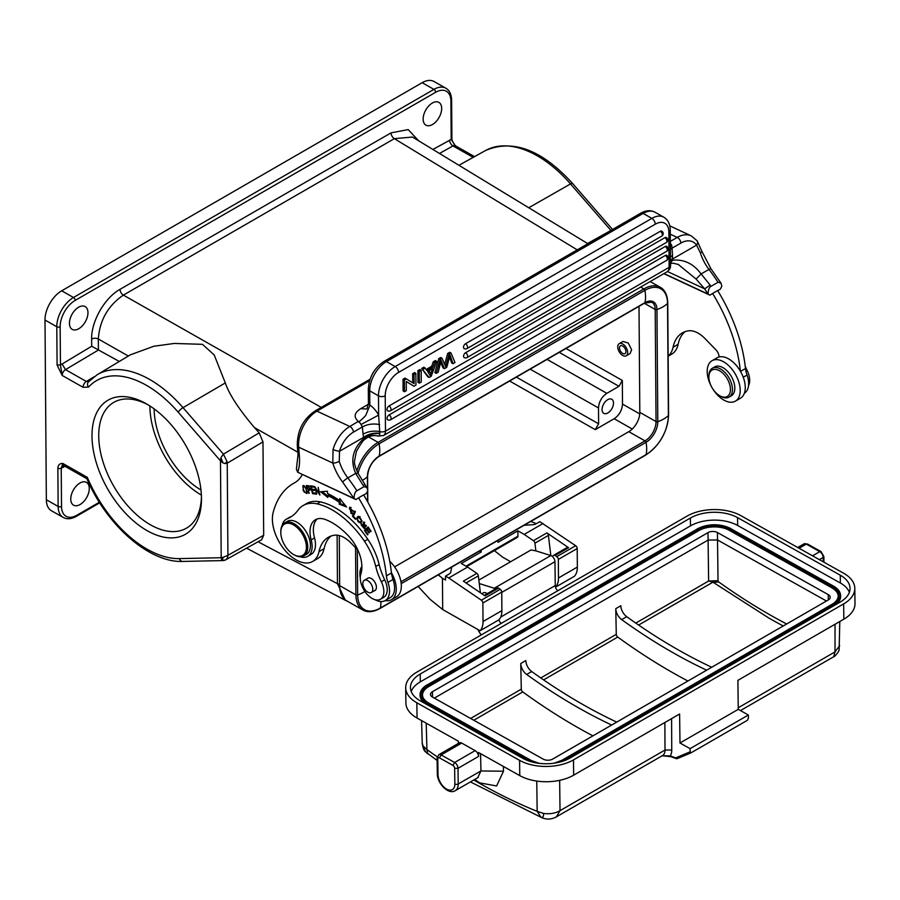 <?xml version="1.0" encoding="UTF-8"?>
<svg xmlns="http://www.w3.org/2000/svg" width="900" height="900" viewBox="0 0 900 900"><rect width="100%" height="100%" fill="white"/><g stroke="black" fill="none" stroke-linecap="round" stroke-linejoin="round"><path stroke-width="1.35" d="M744.379 393.199A20.959 12.105 -120 0 0 747.056 375.064A23.816 13.748 60 0 1 745.481 368.539A123.862 71.516 -120 0 0 717.637 290.509L709.886 295.144L663.829 273.679M668.149 356.209L671.738 354.127A33.345 19.249 -120 0 0 678.116 344.317A48.735 28.136 60 0 1 685.035 331.661M748.53 385.616A16.672 9.63 -120 0 0 747.169 370.541A47.644 27.506 60 0 1 745.222 366.255M89.078 381.375L86.344 381.465L65.475 369.63L98.426 350.032L98.314 338.996C99.664 320.321 108.011 305.696 123.356 295.11L394.358 138.656L412.481 137.047L528.75 207.754L570.51 183.938L610.898 230.4M347.344 601.189L345.431 600.356L337.466 583.684L258.041 541.766M339.66 585.653L355.894 594.855A32.873 19.148 -60.4 0 0 362.925 610.031L346.691 600.817A32.873 19.148 119.6 0 1 339.66 585.653L339.289 535.567M639.011 306.326L639.81 412.358A15.716 9.158 -60.4 0 1 628.796 431.674L394.605 566.876M559.226 352.384L618.986 386.303L622.327 380.452L622.508 404.111C622.046 410.332 619.268 415.215 614.16 418.736L632.261 429.019M622.969 341.471L628.2 342.99L631.631 349.751L630.135 353.554M618.986 386.303L606.836 393.322C601.729 396.855 598.95 401.726 598.489 407.947L598.613 423.799L595.271 429.649L614.16 418.736M607.837 412.954A8.1 4.714 119.6 0 0 613.102 405.776A8.1 4.714 119.6 0 0 611.775 399.262A8.1 4.714 119.6 0 0 607.736 399.668A8.1 4.714 119.6 0 0 602.471 406.845A8.1 4.714 119.6 0 0 603.788 413.359A8.1 4.714 119.6 0 0 607.837 412.954M88.436 381.892A4.759 3.825 42.5 0 0 88.391 381.938L97.099 374.794L130.376 354.814L153.799 346.252L174.251 343.451L202.455 344.329L214.2 354.96L225.315 382.939C229.174 394.38 238.905 409.275 254.486 427.613L259.178 432.866L262.98 441.889L263.689 535.286L261.641 539.764L225.866 559.755M263.689 535.286L227.925 555.289C227.722 557.764 226.845 559.35 225.281 560.014L225.518 559.946M432.9 149.456L451.204 139.41A2.385 1.361 -0.4 0 0 451.901 138.431L451.62 100.147A2.385 1.361 -0.4 0 1 450.923 101.126L451.204 139.41L455.299 145.71L474.548 156.623M78.784 328.725A13.106 7.628 119.6 0 0 87.3 317.126A13.106 7.628 119.6 0 0 85.163 306.585A13.106 7.628 119.6 0 0 78.615 307.238A13.106 7.628 119.6 0 0 70.099 318.836A13.106 7.628 119.6 0 0 72.236 329.377A13.106 7.628 119.6 0 0 78.784 328.725M432.484 124.515A13.106 7.628 119.6 0 0 441 112.916A13.106 7.628 119.6 0 0 438.874 102.375A13.106 7.628 119.6 0 0 432.326 103.028A13.106 7.628 119.6 0 0 423.81 114.626A13.106 7.628 119.6 0 0 425.947 125.168A13.106 7.628 119.6 0 0 432.484 124.515M60.154 326.723A2.385 1.361 179.6 0 1 56.79 326.745A23.816 13.871 -60.4 0 1 73.485 297.484A2.385 1.373 60 0 1 75.184 300.397A21.442 12.487 -60.4 0 0 60.154 326.723L60.446 365.006L57.083 365.029L62.19 375.457L60.446 365.006L91.699 346.241L91.642 339.064C91.147 321.48 104.681 297.765 120.026 289.327A4.759 2.745 -120 0 0 123.356 295.11L321.255 407.407M57.859 468.157A2.385 1.361 179.6 0 0 61.223 468.146L62.854 463.466C59.782 463.298 58.117 464.861 57.859 468.157L58.14 506.441A23.816 13.871 119.6 0 0 63.236 517.444L51.446 510.75A23.816 13.871 119.6 0 1 46.35 499.759L58.14 506.441A2.385 1.361 179.6 0 0 61.515 506.43A21.442 12.487 -60.4 0 0 76.804 515.261L99.337 502.245M61.695 290.801L73.485 297.484L433.935 89.381A23.816 13.871 119.6 0 1 445.826 88.2L434.036 81.506A23.816 13.871 119.6 0 0 422.145 82.699L61.695 290.801A23.816 13.871 119.6 0 0 45 320.051L46.35 499.759M201.476 498.836A77.411 44.696 60 0 1 146.734 530.438A77.411 44.696 60 0 1 91.991 435.623A77.411 44.696 60 0 1 146.734 404.021A77.411 44.696 60 0 1 201.476 498.836M87.019 478.8L87.3 477.338L62.854 463.466A4.759 2.779 -60.4 0 0 63.866 465.66L63.236 465.48L63.855 465.233M80.1 504.517A13.106 7.628 119.6 0 0 88.616 492.919A13.106 7.628 119.6 0 0 86.49 482.389A13.106 7.628 119.6 0 0 79.942 483.03A13.106 7.628 119.6 0 0 71.426 494.64A13.106 7.628 119.6 0 0 73.564 505.17A13.106 7.628 119.6 0 0 80.1 504.517M225.281 560.014L222.536 560.52L224.539 560.329M221.648 559.89L223.74 557.077L221.197 557.719L221.648 559.89L224.235 560.183M224.933 463.556L223.054 462.96L220.882 457.729L223.436 454.151L227.093 461.711L224.933 463.556L227.227 463.185L227.925 555.289L223.74 557.077M220.882 457.729L220.477 460.822L223.054 462.96M119.306 361.463L91.699 346.241M262.98 441.889L227.227 463.185L227.093 461.711M201.442 496.845A72.653 41.94 60 0 1 186.424 528.199A72.653 41.94 60 0 1 130.444 508.736A72.653 41.94 60 0 1 98.73 435.623A72.653 41.94 60 0 1 113.771 402.368A72.653 41.94 60 0 1 148.444 405.045M149.929 405.979A72.653 41.94 -120 0 0 149.929 406.069A72.653 41.94 -120 0 0 201.375 495.09M154.148 408.881A66.69 38.509 -120 0 0 200.97 489.983M385.11 600.626A23.344 13.478 60 0 0 391.444 599.715A23.344 13.478 60 0 0 391.41 572.715A123.862 71.516 -120 0 0 363.6 494.91L358.537 497.835A123.862 71.516 60 0 1 386.381 575.865L391.444 572.951A23.816 13.748 -120 0 0 393.019 579.465A20.959 12.105 60 0 1 390.251 597.656L385.2 600.57A20.959 12.105 60 0 1 376.132 600.278A20.959 12.105 60 0 1 374.996 599.692M357.885 550.114L350.955 542.981A26.201 15.131 -120 0 0 342.45 536.715A26.201 15.131 -120 0 0 334.373 535.23A48.735 28.136 -120 0 0 328.331 537.3A48.735 28.136 -120 0 0 319.016 551.644A33.345 19.249 60 0 1 312.649 561.454L317.7 558.54A33.345 19.249 -120 0 0 324.067 548.719A48.735 28.136 60 0 1 330.986 536.074M391.444 599.715L396.495 596.801A23.344 13.478 -120 0 0 389.745 561.229M386.381 575.865A23.816 13.748 -120 0 0 387.956 582.379A20.959 12.105 60 0 1 385.2 600.57M360.27 577.924A20.959 12.105 60 0 1 361.89 566.438M282.15 525.577A21.442 12.375 60 0 1 286.245 519.233A21.442 12.375 60 0 1 287.168 518.794A71.46 41.254 -120 0 0 290.216 517.309A71.46 41.254 -120 0 0 297.979 510.221A47.644 27.506 60 0 1 303.165 505.507A47.644 27.506 60 0 1 317.036 503.854A73.654 42.525 60 0 1 327.803 507.623A73.654 42.525 60 0 1 364.433 541.238A47.644 27.506 60 0 1 375.772 566.483A47.644 27.506 -120 0 0 381.33 581.749A16.672 9.63 60 0 1 380.396 599.254A16.672 9.63 60 0 1 373.106 598.972A16.672 9.63 60 0 1 360.844 574.155A30.971 17.876 -120 0 0 348.716 536.197A57.926 33.446 -120 0 0 328.793 520.976A57.926 33.446 -120 0 0 325.316 519.502A26.201 15.131 -120 0 0 315.428 519.739A26.201 15.131 -120 0 0 311.175 539.887A21.442 12.375 60 0 1 307.688 556.369A21.442 12.375 60 0 1 300.15 556.751M380.396 599.254L383.771 597.308A16.672 9.63 -120 0 0 384.705 579.803L381.33 581.749M303.165 505.507L306.529 503.561A47.644 27.506 -120 0 1 320.4 501.907A73.654 42.525 -120 0 1 367.796 539.291A47.644 27.506 -120 0 1 379.136 564.536A47.644 27.506 -120 0 0 384.705 579.803M286.245 519.233L289.62 517.298A21.442 12.375 60 0 1 290.531 516.847A71.46 41.254 -120 0 0 291.859 516.274M307.688 556.369L311.051 554.423A21.442 12.375 -120 0 0 314.539 537.941L311.175 539.887M317.216 518.951A26.201 15.131 -120 0 0 314.539 537.941M312.649 561.454A33.345 19.249 60 0 1 298.226 560.981A33.345 19.249 60 0 1 273.15 512.528A109.575 63.259 60 0 1 293.344 483.502A109.575 63.259 60 0 1 294.311 482.963A52.402 30.251 -120 0 0 294.772 482.704A52.402 30.251 -120 0 0 302.265 474.57M358.537 497.835L355.849 499.545L354.004 498.488C354.206 494.168 355.174 491.591 356.929 490.77A130.061 75.094 -120 0 0 347.839 477.911A4.759 0.844 142.7 0 0 342.664 482.096L354.004 498.488L297.709 472.252L355.849 499.545M308.79 493.391L308.317 490.241L310.084 490.162L308.52 485.741L306.259 485.561L309.251 493.121M353.374 516.229L355.41 511.695L354.78 511.031L352.474 516.173L355.444 519.3L355.714 518.692L353.374 516.229M315.529 493.178L312.863 492.772L312.142 490.129L314.55 490.489L314.303 489.566L311.895 489.218L311.254 486.832L313.819 487.215L313.571 486.293L310.421 485.82L312.536 493.605L315.776 494.089L315.529 493.178M339.379 502.391L339.199 504.157L346.5 506.959L339.784 498.51L339.57 500.569A82.654 47.723 -120 0 0 327.555 493.515L327.375 491.22L320.58 491.738L327.859 497.498L327.701 495.54A80.269 46.35 60 0 1 339.379 502.391L340.391 501.806A80.269 46.35 -120 0 0 328.714 494.955L327.701 495.54M351.956 513.034L349.493 507.341L353.216 511.47L350.01 508.162L351.09 513.619L351.956 513.034L351.09 513.619M366.694 529.65L368.966 532.935L369.394 532.53L367.121 529.245L368.246 528.176L370.665 531.686L371.093 531.281L368.134 526.984L364.478 530.46L367.537 534.892L367.965 534.488L365.456 530.831L367.2 529.358M302.974 489.825L303.952 491.76L306.81 493.515L305.775 487.384L302.906 485.674L303.446 489.555M357.12 517.376L356.692 518.839L360.743 523.249L362.002 520.875L357.952 516.488L357.12 517.376L358.481 516.296M363.577 525.409L364.185 526.613L363.262 527.794L362.081 524.52L361.496 523.856L361.159 524.891L364.567 528.761L364.882 526.579L363.735 522.945L366.109 526.59L363.285 522.158L363.577 525.409L364.14 525.082M365.108 527.389L363.262 527.794M316.35 494.201L315.619 488.295L319.871 495.079L318.206 487.384L318.949 493.29L314.696 486.506L316.834 493.931M308.317 490.241L310.399 489.701M308.869 489.915L308.678 489.341M307.665 486.202L307.474 485.618M309.746 486.079L307.114 486.517L308.734 486.664L309.566 489.285L308.025 489.319L307.114 486.517M309.33 486.315L308.734 486.664M352.474 516.173L355.286 511.571M312.142 490.129L314.336 489.724M311.254 486.832L313.605 486.45M312.536 493.605L313.504 492.874M315.574 493.324L313.549 493.02M339.199 504.157L340.211 503.572L340.391 501.806M327.746 496.024L322.178 491.614M340.616 499.567L339.57 500.569M345.386 505.564L340.211 503.572M353.183 510.649L352.519 511.031M352.451 513.945L351.349 513.562M349.391 508.916L350.032 507.173M351.169 507.51L350.01 508.162M364.478 530.46L368.291 527.209M365.873 530.438L365.49 529.875M303.356 486.54L303.525 485.55M307.226 493.043L306.326 492.683M307.361 491.512L306.754 491.861C306.113 493.504 305.044 492.817 303.536 489.803L302.985 487.26C304.515 485.955 305.775 487.485 306.754 491.861L306.36 492.66L307.395 492.064M304.436 485.91L302.985 487.26M357.705 518.254L358.132 516.791M361.215 522.855L359.91 522.54M359.64 522.562C357.694 521.865 357.064 520.38 357.739 518.108L359.089 517.163C361.733 519.075 361.912 520.875 359.64 522.562L361.991 520.976M360.101 516.577L358.751 517.523M357.739 518.108L359.91 516.679M363.814 522.911L363.881 522.056M366.401 525.409L365.535 525.915M364.984 528.289L364.151 527.94M374.209 590.827A7.144 4.129 -120 0 0 374.918 590.558A7.144 4.129 -120 0 0 375.93 584.539A7.144 4.129 -120 0 0 370.901 578.295A7.144 4.129 -120 0 0 367.774 578.171A7.144 4.129 -120 0 0 367.189 578.655M280.8 531.979A19.058 11.002 60 0 1 280.8 531.585A19.058 11.002 60 0 1 284.749 522.855L287.438 521.303A19.058 11.002 60 0 1 301.522 525.791A19.058 11.002 60 0 1 310.376 544.05A19.058 11.002 60 0 1 306.495 554.31L303.795 555.863A19.058 11.002 60 0 1 294.277 554.918A19.058 11.002 60 0 1 293.929 554.715M365.479 579.994A7.031 4.061 60 0 1 371.801 585.304A7.031 4.061 60 0 1 371.329 592.492A7.031 4.061 60 0 1 370.147 592.819A7.031 4.061 60 0 1 363.814 587.52A7.031 4.061 60 0 1 364.298 580.32A7.031 4.061 60 0 1 365.479 579.994M284.749 522.855A19.058 11.002 60 0 1 298.822 527.344A19.058 11.002 60 0 1 307.688 545.614A19.058 11.002 60 0 1 303.795 555.863M306.338 545.692A18.101 10.451 -120 0 0 292.984 524.632A18.101 10.451 -120 0 0 280.8 532.361A18.101 10.451 -120 0 0 280.856 533.812A18.101 10.451 -120 0 0 293.603 554.524A18.101 10.451 -120 0 0 306.338 545.692M365.287 439.088L363.791 438.48C352.744 448.864 350.055 460.496 355.691 473.377L363.161 485.415L365.017 484.582L366.941 487.53L367.819 490.511L366.3 493.526L363.679 495.045M366.941 487.53L363.994 486.675L356.929 490.77M299.396 456.255A50.017 28.879 -120 0 1 297.709 472.252L296.392 469.226L298.012 454.691A4.759 2.475 -4.5 0 0 299.396 456.255L298.676 447.165A4.759 2.475 175.5 0 1 297.293 445.601L298.012 454.691M670.489 261.09L672.536 260.235L672.514 259.02L670.477 260.032M670.5 263.014L672.536 260.235C683.91 259.065 693.439 263.644 701.111 273.96L708.964 269.426A31.916 18.427 60 0 1 700.38 252.866L696.577 245.126A4.759 3.488 -35.5 0 0 697.129 240.84M670.455 256.894L672.491 255.499L672.514 259.02L696.577 245.126A23.816 15.008 -65 0 0 680.918 243.045A4.759 2.745 -120 0 0 677.239 237.42L670.286 234.18M672.491 255.499L672.064 248.153L670.399 249.255M449.066 354.206L451.035 353.07L454.995 362.554L453.015 363.69L450.101 355.252L446.738 367.312L444.409 368.662L441.113 360.439L438.176 372.262L436.23 373.376L440.145 359.348L442.012 358.279L445.613 366.548L449.066 354.206L447.716 353.441L444.645 364.298M436.23 373.376L434.88 372.611L438.795 358.582L440.662 357.514L442.012 358.279M440.64 362.486L443.07 367.897L444.409 368.662M449.618 357.188L451.665 362.925L453.015 363.69M447.716 353.441L449.685 352.305L451.035 353.07M419.254 371.419L419.332 383.13L417.994 382.376L417.904 370.654L419.839 369.54L421.178 370.294L419.254 371.419L417.904 370.654M412.74 382.815L412.673 373.669L414.517 372.6L415.868 373.365L414.011 374.434L412.673 373.669M415.868 373.365L415.957 385.088L413.978 386.235L406.238 381.454L406.316 390.656L404.46 391.725L403.11 390.96L403.02 379.238L405.011 378.09L414.09 383.647L414.011 374.434M413.978 386.235L406.238 381.521M660.319 231.278A2.857 1.654 -120 0 1 662.355 234.776A2.857 1.654 -120 0 1 661.77 236.104A2.857 2.857 0 0 0 661.748 231.143A2.857 1.665 119.6 0 0 660.319 231.278L465.514 343.744A2.857 1.665 119.6 0 0 463.657 346.275A2.857 1.665 119.6 0 0 464.13 348.581A2.857 2.857 0 0 0 466.965 348.57A2.857 1.654 60 0 0 467.561 347.243A2.857 1.654 60 0 0 465.514 343.744M664.886 237.667A2.857 1.654 -120 0 1 666.923 241.155A2.857 1.654 -120 0 1 666.326 242.494A2.857 2.857 0 0 0 666.315 237.532A2.857 1.665 119.6 0 0 664.886 237.667L465.581 352.733A2.857 1.665 119.6 0 0 463.725 355.264A2.857 1.665 119.6 0 0 464.197 357.559A2.857 2.857 0 0 0 467.032 357.548A2.857 1.654 60 0 0 467.629 356.22A2.857 1.654 60 0 0 465.581 352.733M665.246 246.487A2.857 1.654 -120 0 1 667.283 249.975A2.857 1.654 -120 0 1 666.686 251.303A2.857 2.857 0 0 0 666.675 246.341A2.857 1.665 119.6 0 0 665.246 246.487L389.014 405.968A2.857 1.665 119.6 0 0 387.157 408.499A2.857 1.665 119.6 0 0 387.619 410.794A2.857 2.857 0 0 0 390.465 410.782A2.857 1.654 60 0 0 391.05 409.455A2.857 1.654 60 0 0 389.014 405.968M665.314 255.476A2.857 1.654 -120 0 1 667.35 258.964A2.857 1.654 -120 0 1 666.754 260.291A2.857 2.857 0 0 0 666.742 255.33A2.857 1.665 119.6 0 0 665.314 255.476L389.081 414.945A2.857 1.665 119.6 0 0 387.225 417.476A2.857 1.665 119.6 0 0 387.686 419.782A2.857 2.857 0 0 0 390.532 419.771A2.857 1.654 60 0 0 391.118 418.444A2.857 1.654 60 0 0 389.081 414.945M426.229 369.405L431.73 366.233L433.305 361.755L435.353 360.574L436.702 361.339L431.19 376.29L429.109 377.494L427.759 376.729L421.706 368.46L423.9 367.189L426.983 370.519L433.08 366.998L434.655 362.52L433.305 361.755M377.831 435.825C378.99 436.556 379.654 435.814 379.834 433.598L378.63 415.103A19.058 11.002 -120 0 0 377.246 412.785A19.058 11.002 -120 0 0 370.001 405.124L368.438 403.796L368.325 388.957C369.09 377.179 374.332 367.999 384.064 361.384L640.755 213.188C645.964 210.274 650.711 209.947 655.009 212.22L663.773 217.192A23.816 13.871 -60.4 0 0 651.87 218.374A4.759 2.745 60 0 1 655.268 224.19L398.576 372.397A4.759 2.745 -120 0 0 395.179 366.57L651.87 218.374L643.106 213.412A23.816 13.871 -60.4 0 1 655.009 212.22M379.845 433.327C373.86 432.608 368.438 433.957 363.577 437.377L363.06 434.149C368.134 431.37 373.736 430.526 379.868 431.595A4.759 2.723 -0.4 0 0 385.481 431.089A9.529 5.501 60 0 1 383.512 435.521L378.248 436.084M379.834 433.598C373.871 433.192 368.527 434.824 363.791 438.48L363.577 437.377L339.514 451.271L339.255 461.363A31.916 18.427 60 0 0 347.839 477.911L355.691 473.377L357.998 473.231M365.017 484.594L358.009 473.231C355.252 467.348 354.082 463.264 354.521 461.002L356.366 451.474C360.832 443.543 363.791 439.436 365.243 439.121L365.243 439.132C369.079 435.915 373.433 434.914 378.326 436.106M363.06 434.149L362.34 426.971L361.046 424.485L378.63 415.103L378.484 395.831L369.72 390.859A23.816 13.871 -60.4 0 1 386.415 361.609L643.106 213.412A4.759 2.745 -120 0 0 640.755 213.188M379.642 424.575C373.129 423.371 367.358 424.17 362.34 426.971L353.486 432.09A23.816 15.008 -65 0 0 339.514 451.271A4.759 0.866 -163.6 0 1 333.045 449.494L332.798 463.072L298.676 447.165A28.586 18.011 115 0 1 316.946 411.142L349.808 426.465L358.335 421.391C353.43 417.127 354.218 412.897 360.697 408.69L368.438 404.224M678.127 264.319L696.105 279.056L704.655 288.855L708.053 294.086L709.886 295.144M696.105 279.056L701.111 273.96L710.134 285.097A130.061 75.094 60 0 1 710.966 286.358C709.222 287.19 708.244 289.766 708.053 294.086L664.02 273.566M670.376 245.903L671.636 245.16L672.064 248.153L680.918 243.045M370.001 405.124L365.636 415.609C360.517 420.885 358.088 422.809 358.335 421.391M667.508 271.541L704.655 288.855L710.134 285.097M717.716 290.644L720.349 289.125L721.856 286.11L720.979 283.129L718.043 282.274A130.061 75.094 -120 0 0 708.964 269.426A4.759 0.844 142.7 0 1 710.944 268.774L720.979 283.129M710.966 286.358L718.043 282.274M740.509 371.407L745.481 368.539M712.586 293.423A123.862 71.516 60 0 1 740.408 371.228A23.344 13.478 -120 0 1 740.43 398.228L735.379 401.152A23.344 13.478 60 0 1 726.041 401.152A23.344 13.478 60 0 1 708.941 380.925A23.344 13.478 60 0 1 712.035 360.72A23.344 13.478 60 0 1 721.373 360.72A23.344 13.478 60 0 1 738.472 380.936A23.344 13.478 60 0 1 735.379 401.152M668.149 356.051A33.345 19.249 60 0 0 673.065 347.231A48.735 28.136 -120 0 1 682.369 332.899A48.735 28.136 -120 0 1 688.41 330.817A26.201 15.131 -120 0 1 696.488 332.303A26.201 15.131 -120 0 1 704.992 338.58L715.849 349.74A7.144 4.129 -120 0 1 719.066 356.985A23.344 13.478 -120 0 0 717.086 357.795L712.035 360.72M719.066 356.985A23.344 13.478 60 0 1 726.424 357.795A23.344 13.478 60 0 1 740.408 371.228M729.011 397.125L731.374 395.764A16.672 9.63 -120 0 0 734.31 391.815A16.672 9.63 -120 0 0 729.113 373.162A16.672 9.63 -120 0 0 714.701 366.885L712.339 368.246A16.672 9.63 60 0 1 726.75 374.524A16.672 9.63 60 0 1 731.947 393.176A16.672 9.63 -120 0 1 729.011 397.125A16.672 9.63 -120 0 1 720.675 396.293L719.663 395.719A15.244 8.797 60 0 1 708.885 377.044A15.244 8.797 60 0 1 709.357 373.669A15.244 8.797 60 0 1 722.824 373.185A15.244 8.797 60 0 1 729.967 392.861A15.244 8.797 60 0 1 719.663 395.719M712.339 368.246A16.672 9.63 60 0 0 709.403 372.184A16.672 9.63 -120 0 0 708.885 375.874L708.885 377.044M440.145 359.348L438.795 358.582M419.332 383.13L421.267 382.016L421.178 370.294M404.46 391.725L404.37 380.002L403.02 379.238M404.37 380.002L406.35 378.855M431.73 366.233L433.08 366.998M434.655 362.52L436.702 361.339M429.109 377.494L421.706 368.46M423.056 369.225L425.25 367.954M432.529 368.584L430.189 375.637L427.59 371.43L432.529 368.584M429.964 370.058L428.839 373.343M617.771 347.434A7.031 4.061 60 0 1 619.2 343.654A7.031 4.061 60 0 1 624.398 345.308A7.031 4.061 60 0 1 627.66 352.035A7.031 4.061 60 0 1 626.231 355.815A7.031 4.061 60 0 1 621.034 354.161A7.031 4.061 60 0 1 617.771 347.434M625.905 351.225A4.522 2.61 -120 0 0 623.79 346.882A4.522 2.61 -120 0 0 620.449 345.814A4.522 2.61 -120 0 0 619.526 348.255A4.522 2.61 -120 0 0 621.63 352.586A4.522 2.61 -120 0 0 624.982 353.655A4.522 2.61 -120 0 0 625.905 351.225M530.764 521.449L536.344 523.665M418.151 586.462L429.998 599.265L442.688 609.536L442.451 578.284L438.233 574.864M451.688 567.101L450.72 572.243A4.759 2.723 -0.4 0 1 449.348 573.885L445.489 576.124L448.729 577.957L467.595 567.067L461.284 563.49L481.162 552.015L479.475 551.059M517.084 537.435A2.385 1.373 -120 0 0 517.421 537.322A2.385 1.373 -120 0 0 517.916 536.22L517.882 530.82L498.004 542.295L497.993 540.371M481.14 550.091L481.162 552.015M557.786 590.76A4.759 2.745 60 0 1 555.514 587.183L574.391 576.293A22.871 13.207 -120 0 0 577.35 567.079L577.204 548.528A2.385 1.373 -120 0 0 575.674 545.726L539.809 521.663L535.939 523.89A4.759 2.723 -0.4 0 1 533.081 524.689L524.104 525.296M517.882 530.82L524.194 534.398L543.06 523.507M524.194 534.398L533.419 540.686A2.385 1.373 60 0 1 534.938 543.195L535.871 550.868L531.034 549.956L478.856 580.084M558.337 559.418L558.484 577.969A22.871 13.207 60 0 1 555.514 587.194A4.759 2.745 60 0 1 555.255 585.574L554.951 561.69A4.759 2.745 -120 0 0 552.24 556.369L553.68 555.289A2.385 1.373 60 0 1 553.759 555.244A2.385 1.373 60 0 1 555.097 555.446L556.808 556.616A2.385 1.373 60 0 1 558.337 559.418L577.204 548.528M552.24 556.369A4.759 2.745 -120 0 0 551.554 555.885A4.759 2.745 -120 0 0 550.834 555.57L548.404 535.41A2.385 1.373 -120 0 0 546.896 532.901L568.575 547.673A2.385 1.373 -120 0 0 567.236 547.459A2.385 1.373 -120 0 0 567.146 547.515L553.837 555.199M494.392 550.631L502.762 557.246L510.649 561.724M480.386 592.74L479.272 583.549L494.235 588.24L550.834 555.57L535.871 550.868M479.272 583.549L478.339 575.865A2.385 1.373 -120 0 0 476.831 573.356L467.595 567.067M494.235 588.24A4.759 2.745 60 0 1 494.955 588.566A4.759 2.745 60 0 1 495.461 588.893M487.26 593.629A7.144 4.129 -120 0 0 486.664 593.258A7.144 4.129 -120 0 0 483.131 592.92A7.144 4.129 -120 0 0 482.164 593.944M448.729 577.957L481.354 600.188A2.385 1.373 60 0 1 482.884 602.989L501.75 592.099A2.385 1.373 -120 0 0 500.22 589.286L498.51 588.127L485.032 595.901L463.354 581.141L476.831 573.356M498.51 588.127A2.385 1.373 -120 0 0 497.16 587.914A2.385 1.373 -120 0 0 497.081 587.97L484.256 595.373L497.16 587.914M501.188 623.43A4.759 2.745 -120 0 1 498.915 619.852A22.871 13.207 -120 0 0 501.885 610.639L483.03 621.529A22.871 13.207 60 0 1 480.071 630.754L442.688 609.536M501.75 592.099L501.885 610.639M748.361 715.005L738.259 709.335L737.899 680.344L843.84 619.178A38.115 21.679 -0.7 0 0 855 603.596L854.809 588.319A38.115 21.679 179.3 0 0 843.649 573.244L740.914 515.678A38.115 21.679 179.3 0 0 687.015 516.139L416.858 672.12A38.115 21.679 179.3 0 0 405.697 687.701A38.115 21.679 179.3 0 0 416.846 702.776L519.581 760.342A38.115 21.679 179.3 0 0 573.48 759.881L573.671 775.159L679.613 713.992L679.984 742.984L690.086 748.643L748.361 715.005L748.406 718.166L747.416 720.281L691.155 752.76L690.131 751.815L675.731 757.879A588.982 340.054 60 0 1 670.241 755.899L662.288 755.707M738.259 709.335L679.984 742.984M690.086 748.643L690.131 751.815M690.952 752.85L677.194 758.644L675.731 757.879L677.092 758.7L691.155 752.76M854.809 588.319A38.115 21.679 179.3 0 1 843.649 603.9L573.48 759.881M573.671 775.159A38.115 21.679 -0.7 0 1 519.773 775.62L478.519 752.501L478.564 756.428A4.759 2.745 -120 0 0 475.155 750.623L454.613 762.48L441.135 754.931A4.759 2.745 -120 0 0 438.795 754.717L437.108 757.924L437.31 773.606A2.385 1.35 179.3 0 0 438.007 774.551L437.805 758.869L437.108 757.924M503.404 766.44L503.494 771.221L480.938 770.951L477.754 777.679M556.178 816.964L556.335 816.885C551.801 819.371 547.087 819.709 542.216 817.886L540.945 817.245C542.925 817.785 543.791 816.502 543.521 813.42L537.165 811.35L540.945 817.245M427.646 753.761L426.926 749.587L423 745.864L425.543 751.849L427.646 753.761M423 745.864L422.235 743.074L421.571 720.596M498.926 619.852L480.071 630.742M445.489 576.124L445.511 580.028L442.451 578.284M483.03 621.529L482.884 602.989M737.55 517.624A33.345 18.968 -0.7 0 0 690.39 518.029L690.491 525.87A33.345 18.968 179.3 0 1 737.64 525.465L737.55 517.624L840.274 575.19A33.345 18.968 -0.7 0 1 850.039 588.375A33.345 18.968 -0.7 0 1 840.274 602.01L570.116 757.991A33.345 18.968 -0.7 0 1 522.956 758.396L420.221 700.83A33.345 18.968 -0.7 0 1 410.456 687.645A33.345 18.968 -0.7 0 1 420.221 674.01L690.39 518.029M405.697 687.701L405.889 702.979A38.115 21.679 -0.7 0 0 417.049 718.054L458.314 741.173L458.336 743.434M475.155 750.623L461.689 743.074A4.759 2.745 -120 0 0 459.338 742.86L438.795 754.717M474.705 779.445L479.723 782.887L496.609 785.959L503.494 771.221M437.805 758.869A2.385 1.373 60 0 1 439.47 757.856L452.947 765.405A2.385 1.373 60 0 1 454.646 768.308L458.021 768.296L458.213 783.956L480.938 770.951L480.577 753.66M849.375 592.301A33.345 18.968 179.3 0 0 840.375 583.02L737.64 525.465M411.221 691.549A33.345 18.968 179.3 0 1 420.322 681.84L690.491 525.87M836.033 604.462A23.816 13.545 -0.7 0 0 840.611 596.34A23.816 13.545 -0.7 0 0 840.6 596.036M420.086 695.059A23.816 13.545 -0.7 0 0 420.086 695.351A23.816 13.545 -0.7 0 0 425.306 703.688M838.226 596.07A21.442 12.195 179.3 0 0 831.96 587.88L729.225 530.325A21.442 12.195 179.3 0 0 698.906 530.584L428.738 686.565L428.389 685.395L698.558 529.414A21.915 12.465 -0.7 0 1 729.551 529.155L832.275 586.71L831.949 587.295A21.442 12.195 179.3 0 1 838.226 595.778A21.442 12.195 179.3 0 1 832.545 604.181M422.471 695.025A21.442 12.195 179.3 0 1 428.738 686.565M708.008 532.609A6.671 3.791 -0.7 0 1 717.435 532.53L828.248 594.619A6.671 3.791 -0.7 0 1 830.205 597.262A6.671 3.791 -0.7 0 1 828.248 599.985L552.69 759.082A6.671 3.791 -0.7 0 1 543.262 759.161L432.45 697.072A6.671 3.791 -0.7 0 1 430.493 694.429A6.671 3.791 -0.7 0 1 432.45 691.706L708.008 532.609L708.097 540.056L717.525 539.977L718.031 581.445L716.501 580.714L708.626 581.029L712.935 582.176L769.05 618.188A580.883 335.374 -120 0 0 771.536 619.582A580.883 335.374 -120 0 0 783.259 625.961M616.725 722.115A556.087 321.064 60 0 1 531.72 671.535A9.529 5.501 60 0 1 525.825 660.589L520.762 663.514A9.529 5.501 -120 0 0 526.669 674.46A556.087 321.064 -120 0 0 611.674 725.029M687.904 681.008A580.883 335.374 60 0 1 673.706 673.245A580.883 335.374 60 0 1 617.749 637.076A2.385 1.373 60 0 1 616.275 634.354L615.769 608.67A9.529 5.501 -120 0 0 621.664 619.616A556.087 321.064 -120 0 0 706.669 670.185M592.909 735.863A580.883 335.374 60 0 1 578.711 728.089A580.883 335.374 60 0 1 522.754 691.92A2.385 1.373 60 0 1 521.28 689.197L520.762 663.514M716.501 580.714L717.39 582.165L712.935 582.176L638.606 625.05M716.839 581.906L718.031 581.445A578.475 336.836 60.4 0 0 786.679 623.992M711.72 667.26A556.087 321.064 60 0 1 626.726 616.691A9.529 5.501 60 0 1 620.82 605.745L615.769 608.67M522.754 691.92L473.805 720.236M543.521 813.42C549.776 814.286 555.278 813.364 560.025 810.664L559.654 780.345M676.418 758.7L670.759 756.664A1.429 0.956 -69.8 0 1 670.241 755.899A16.672 9.63 -120 0 0 671.749 750.026L665.01 750.038A11.914 6.874 60 0 1 662.535 755.561L556.335 816.885L560.025 810.664L665.01 750.038L664.864 722.509M839.678 645.671L834.998 651.904L833.76 656.707L740.464 710.572M57.083 365.029L56.79 326.745L45 320.051M86.884 478.642C106.459 524.97 149.209 562.905 182.779 561.431A4.759 3.712 -91.2 0 1 179.314 558.608L221.197 557.719L220.477 460.822L178.211 412.189A100.114 57.803 60 0 0 146.115 385.144A100.114 57.803 60 0 0 88.526 387.101L83.047 387.293L62.19 375.457A4.759 2.779 119.6 0 1 65.475 369.63L62.044 363.836M747.169 370.541L745.965 371.239M609.3 231.345L587.554 243.506M418.646 140.794L408.195 129.589L391.016 132.874A4.759 2.745 60 0 0 394.358 138.656L577.226 249.862M485.629 150.48C512.921 138.836 541.901 149.828 572.569 183.465A4.759 1.238 -41 0 0 570.51 183.938A104.873 60.547 -120 0 0 536.895 155.599A104.873 60.547 -120 0 0 485.629 150.48L458.933 165.285M449.618 140.074A4.759 2.79 -119.3 0 0 452.97 145.924A4.759 2.779 -60.4 0 1 455.299 145.71M439.493 153.461L452.97 145.924L473.186 157.388M120.026 289.327L391.016 132.874M339.649 584.021A2.385 1.361 179.6 0 1 337.556 583.74A2.385 1.361 179.6 0 1 337.466 583.684L337.106 535.174M356.85 471.026A32.873 19.148 -60.4 0 1 378.09 442.361L368.55 436.95M362.925 610.031C367.582 612.664 373.286 612.135 380.048 608.456A1.429 0.821 -120 0 0 380.317 608.051A31.781 18.506 -60.4 0 1 366.266 610.459A31.781 18.506 -60.4 0 1 357.649 594.967A1.429 0.821 -0.4 0 1 355.894 594.855L355.545 547.695M364.894 591.469A31.444 17.989 -0.4 0 1 357.649 594.967L357.311 549.517M358.054 473.31A31.781 18.506 -60.4 0 1 361.586 463.781A31.781 18.506 -60.4 0 1 379.08 443.812A1.429 0.821 -120 0 0 378.09 442.361L643.883 288.911L640.631 287.066M362.317 480.397A31.444 17.989 -0.4 0 0 367.391 476.741A16.808 9.787 -60.4 0 1 379.17 456.086A31.444 18.157 60 0 0 379.08 443.812L644.873 290.363A1.429 0.821 -120 0 0 643.883 288.911A32.873 19.148 -60.4 0 1 660.296 287.28L650.194 281.543M380.048 608.456L645.84 455.006A1.429 0.821 -120 0 0 646.099 454.613L380.317 608.051A31.444 18.157 60 0 0 380.902 601.549M645.84 455.006C659.79 445.399 667.373 432.113 668.587 415.136A1.429 0.821 179.6 0 1 668.385 415.575A31.781 18.506 -60.4 0 1 663.604 434.644A31.781 18.506 -60.4 0 1 646.099 454.613A31.444 18.157 60 0 0 646.009 442.327L401.197 583.673M644.299 303.266L655.2 309.454A15.716 9.158 -60.4 0 0 651.836 302.197L644.692 303.041L378.911 456.491A1.429 0.821 -120 0 0 379.17 456.086L644.962 302.636A31.444 18.157 60 0 0 644.873 290.363A31.781 18.506 -60.4 0 1 658.924 287.955A31.781 18.506 -60.4 0 1 667.541 303.446L668.385 415.575A31.444 17.989 -0.4 0 1 657.799 421.684L656.955 309.566A31.444 17.989 -0.4 0 0 667.541 303.446A1.429 0.821 179.6 0 0 667.744 303.019C667.485 295.211 665.01 289.957 660.296 287.28M644.692 303.041A1.429 0.821 -120 0 0 644.962 302.636A16.808 9.787 -60.4 0 1 656.955 309.566A1.429 0.821 -0.4 0 1 655.2 309.454L656.044 421.571A1.429 0.821 -0.4 0 0 657.799 421.684A16.808 9.787 -60.4 0 1 646.009 442.327A1.429 0.821 -120 0 0 645.019 440.876L400.939 581.794M367.582 501.694L367.504 491.141M367.481 488.711L367.391 476.741A1.429 0.821 179.6 0 0 367.594 476.314L367.695 489.6M639.81 412.358L656.044 421.571A15.716 9.158 -60.4 0 1 645.019 440.876L628.796 431.674M622.327 380.452L565.988 348.48M639.742 413.899L622.508 404.111M530.156 369.169L598.489 407.947M598.613 423.799L516.375 377.123M509.614 381.026L595.271 429.649M254.486 427.613L297.821 452.194M75.184 300.397L435.634 92.295A21.442 12.487 -60.4 0 1 450.923 101.126M422.145 82.699L433.935 89.381A2.385 1.373 60 0 1 435.634 92.295M179.314 558.608A100.114 57.803 60 0 1 147.352 549.326A100.114 57.803 60 0 1 87.3 477.338M63.236 517.444C66.971 519.48 71.336 519.12 76.309 516.364A2.385 1.373 -120 0 0 76.804 515.261M63.484 465.514A4.759 2.79 60.7 0 0 62.82 467.471A9.529 5.546 119.6 0 1 61.223 468.146L61.515 506.43M62.82 467.471L64.946 466.279M259.178 432.866L223.436 454.151L183.026 407.655A4.759 1.238 139 0 0 178.211 412.189M225.315 382.939L183.026 407.655A104.873 60.547 60 0 0 149.411 379.316A104.873 60.547 60 0 0 97.099 374.794M91.642 339.064A4.759 2.723 -0.4 0 1 98.314 338.996L128.351 356.029M88.391 381.938A4.759 3.825 42.5 0 0 88.526 387.101M94.106 376.796L86.344 381.465A4.759 2.779 119.6 0 0 83.047 387.293M387.956 582.379L393.019 579.465M356.692 518.839L357.637 518.288M364.185 526.613L364.759 526.286M361.991 524.419L361.159 524.891M290.531 516.847L287.168 518.794M320.4 501.907L317.036 503.854M367.796 539.291L364.433 541.238M379.136 564.536L375.772 566.483M319.016 551.644L324.067 548.719M294.311 482.963L295.223 482.423M363.161 485.415A130.061 75.094 60 0 1 363.994 486.675M339.255 461.363A4.759 1.429 162.8 0 1 332.798 463.072A36.686 21.184 -120 0 0 342.664 482.096M670.523 265.387L670.252 230.096A4.759 2.723 179.6 0 1 668.857 232.042L669.127 267.334A4.759 2.723 -0.4 0 0 670.523 265.399C670.826 267.593 669.701 269.719 667.148 271.755L383.512 435.521M398.576 372.397A19.058 11.092 -60.4 0 0 385.223 395.798L385.481 431.089L669.127 267.334A9.529 5.501 60 0 1 667.159 271.755M655.268 224.19A19.058 11.092 -60.4 0 1 668.857 232.042M353.486 432.09A4.759 2.745 -120 0 0 349.808 426.465A28.586 18.011 -65 0 0 333.045 449.494M370.08 379.215L314.887 411.075A4.759 2.745 60 0 1 316.946 411.142L369.574 380.767M670.342 241.414L677.239 237.42A28.586 18.011 115 0 1 691.256 235.868L669.78 225.855M671.636 245.16A4.759 2.745 -120 0 0 671.288 244.586A4.759 2.745 -120 0 0 670.354 243.416M385.223 395.798A4.759 2.723 179.6 0 1 378.484 395.831A23.816 13.871 119.6 0 1 395.179 366.57L386.415 361.609A4.759 2.745 -120 0 0 384.064 361.384M369.832 404.741L369.72 390.859A4.759 2.723 179.6 0 1 368.325 388.957M361.046 424.485A4.759 2.745 -120 0 0 360.697 423.9A4.759 2.745 -120 0 0 358.234 421.605M366.626 409.027L360.697 408.69M743.254 377.257L747.056 375.064M673.065 347.231L678.116 344.317M691.256 235.868L697.106 240.795L701.831 251.235A4.759 1.429 162.8 0 1 700.38 252.866M446.04 364.916L444.69 364.151M442.282 363.926L440.933 363.161M429.266 371.993L430.954 372.949M606.836 393.322L547.076 359.404M466.031 566.179L517.916 536.22M556.808 556.616L575.674 545.726M568.575 547.673L555.097 555.446M533.419 540.686L546.896 532.901M478.339 575.865L466.043 582.964M555.255 585.574L500.749 617.04M554.951 561.69L501.75 592.403M548.404 535.41L534.938 543.195M558.484 577.969L577.35 567.079M671.58 718.627L671.749 750.026M843.84 619.178L843.649 603.9M473.749 779.996A578.475 331.099 59.6 0 0 537.165 811.35L536.76 781.065M437.243 756.81A578.475 331.099 59.6 0 1 426.926 749.587L426.206 723.195M481.298 634.916A13.342 7.706 60 0 1 477.968 629.55M481.354 600.188L500.22 589.286M519.773 775.62L519.581 760.342M416.846 702.776L417.049 718.054M454.646 768.308L454.849 783.979A2.385 1.35 179.3 0 0 458.213 783.956A14.287 8.246 60 0 1 455.254 790.673L478.339 777.341M454.849 783.979A11.914 6.874 60 0 1 446.546 789.064A11.914 6.874 60 0 1 438.007 774.551M439.47 757.856L441.135 754.931L461.689 743.074M452.947 765.405L454.613 762.48A4.759 2.745 -120 0 1 458.021 768.296L478.564 756.428M840.375 583.02L840.274 575.19M420.322 681.84L420.221 674.01M833.636 605.846L565.931 760.039M531.293 761.783A23.344 13.275 179.3 0 1 530.111 761.164L427.376 703.609L427.05 704.194L527.749 760.613M420.086 695.351L420.075 694.766A23.816 13.545 179.3 0 0 427.05 704.194L427.05 704.666M427.376 703.609A23.344 13.275 179.3 0 1 427.387 684.832L427.151 684.81C422.471 687.611 420.109 690.93 420.075 694.766A23.816 13.545 179.3 0 1 426.746 685.215M833.704 586.361A23.816 13.545 179.3 0 1 840.611 595.744A23.816 13.545 179.3 0 1 833.636 605.486L833.288 604.901L563.299 761.029M833.636 586.327L833.288 586.125A23.344 13.275 179.3 0 1 833.288 604.901M563.13 760.883A23.344 13.275 179.3 0 1 562.196 761.389M427.387 684.832L697.545 528.851L427.05 685.035M697.545 528.851A23.344 13.275 179.3 0 1 730.564 528.57L730.8 528.548C719.64 523.406 708.48 523.507 697.32 528.829L697.219 529.043M840.611 596.34L840.611 595.744C840.488 591.986 838.125 588.769 833.524 586.102L730.901 528.761M730.564 528.57L833.288 586.125M831.949 604.53L832.275 604.339A21.915 12.465 -0.7 0 0 832.275 586.71M428.389 685.395A21.915 12.465 -0.7 0 0 428.389 703.024L531.124 760.579A21.915 12.465 -0.7 0 0 538.211 763.222M555.322 762.998A21.915 12.465 -0.7 0 0 562.118 760.32L832.275 604.339M428.355 703.001A21.442 12.195 179.3 0 1 422.46 694.744A21.442 12.195 179.3 0 1 428.738 685.969L698.895 529.999L698.558 529.414M698.906 530.584L698.895 529.999A21.442 12.195 179.3 0 1 729.214 529.74L729.551 529.155M729.225 530.325L831.96 587.88M828.248 594.619L828.315 599.951M616.275 634.354L540.776 677.936M543.6 679.894L617.749 637.076M635.771 623.092L708.626 581.029L708.097 540.056L434.329 698.119M470.61 718.447L521.28 689.197M826.47 601.02L717.525 539.977L717.435 532.53M621.664 619.616L626.726 616.691M432.45 691.706L432.517 697.106M526.669 674.46L531.72 671.535M835.054 624.251L834.998 651.904L738.236 707.76M823.95 562.207L823.871 556.493L823.174 557.471L823.23 561.803M823.871 556.493L820.957 551.531L819.765 551.655A4.759 2.745 60 0 1 823.174 557.471L819.394 559.654M797.704 547.504L803.959 543.892L807.491 543.994L806.299 544.106L819.765 551.655L812.554 555.817M803.947 543.892A4.759 2.745 60 0 1 806.299 544.106L799.087 548.269M587.891 243.709L528.188 207.405M668.587 415.136L667.744 303.019M367.796 502.065L367.706 490.725M378.911 456.491C372.015 461.295 368.246 467.899 367.594 476.314M345.431 600.356L246.578 548.179M572.569 183.465L612.551 229.466M451.879 138.521C451.642 139.556 452.621 141.817 454.838 145.294M445.826 88.2C449.505 90.326 451.44 94.309 451.62 100.147M63.866 465.66L86.929 478.744M76.309 516.364L99.72 502.853M182.779 561.431L223.042 560.576M310.579 488.7L309.566 489.285M352.507 512.921L351.495 513.506M358.481 517.286L359.494 516.701M363.735 522.945L364.748 522.371M371.329 592.492L375.514 590.074M364.298 580.32L368.483 577.901M280.8 532.361L280.8 531.585M293.603 554.524L294.277 554.918M295.571 482.209L293.344 483.502M314.887 411.075C303.075 419.265 297.202 430.762 297.293 445.601M678.758 264.589L673.481 263.25L670.5 263.441M670.252 230.096C670.106 223.999 667.935 219.69 663.773 217.192M366.874 408.892L368.438 403.796M701.831 251.235L710.944 268.774M661.77 236.104L466.965 348.57M666.326 242.494L467.032 357.548M666.686 251.303L390.465 410.782M666.754 260.291L390.532 419.771M622.98 341.46L619.2 343.654M630.124 353.565L626.231 355.815M567.236 547.459L553.759 555.244M542.25 817.898L470.407 781.92M437.141 760.455L425.599 751.905M425.543 751.849C424.035 750.859 422.921 747.934 422.19 743.074M455.254 790.673C448.425 795.116 437.119 783.349 437.31 773.606M838.226 595.778C838.26 598.939 836.201 601.785 832.05 604.316L561.881 760.298L554.175 763.178M539.359 763.369L531.36 760.556L428.636 703.001C424.564 700.582 422.505 697.837 422.46 694.744M481.14 635.006L477.697 629.404M670.883 756.686L661.883 755.719M839.79 621.518L839.137 649.665C839.531 651.06 834.12 657.405 833.76 656.707M807.48 543.994L820.957 551.531M517.421 537.322L466.74 566.584"/></g></svg>
